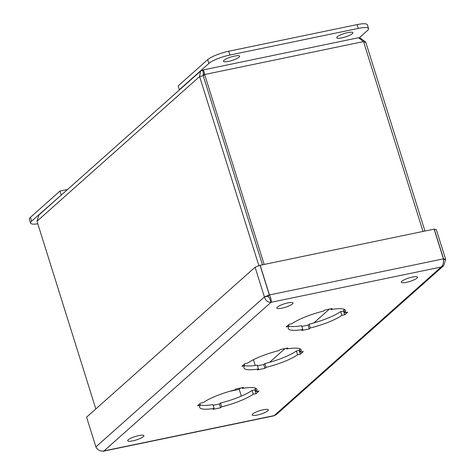 <?xml version="1.0" encoding="UTF-8"?>
<svg xmlns="http://www.w3.org/2000/svg" width="475" height="475" viewBox="0 0 475 475"><rect width="100%" height="100%" fill="white"/><g stroke="black" fill="none" stroke-linecap="round" stroke-linejoin="round"><path stroke-width="0.71" d="M203.549 73.334L203.235 75.798L199.601 76.552L200.486 71.208L202.849 70.021L358.441 37.745L363.523 41.58L423.017 231.426M200.486 71.208L38.938 214.949L36.997 221.231L95.825 408.945M203.514 73.221L202.582 70.252C203.365 69.552 204.06 70.983 204.654 74.533L203.235 75.798L262.443 264.741L203.229 75.798L203.187 74.248L203.543 74.07M360.038 37.923L365.732 42.091L363.808 42.489M255.271 365.465L253.466 359.706L255.265 365.465M36.997 221.231L199.601 76.552L258.881 265.703M365.732 42.091L424.947 231.028M363.523 41.58L204.654 74.533L264.147 264.385M67.539 189.501L59.975 191.069L30.43 217.354A16.957 3.592 162.6 0 0 29.355 219.29L30.542 223.09A16.957 3.592 162.6 0 0 37.81 223.808M61.613 194.768L31.623 221.148A16.957 3.592 162.6 0 0 30.542 223.09M59.975 191.069L61.162 194.863M359.373 37.733L367.466 30.531A16.957 3.592 162.6 0 0 368.541 28.595L367.353 24.795A16.957 3.592 162.6 0 0 357.081 24.611L228.707 51.241A16.957 3.592 162.6 0 0 207.694 59.63L178.149 85.922L179.336 89.716L179.787 89.621M368.541 28.595A16.957 3.592 162.6 0 0 358.269 28.405L229.894 55.035A16.957 3.592 162.6 0 0 208.881 63.43L179.336 89.716M239.091 57.16A8.479 1.793 -17.4 0 1 228.582 61.358A8.479 1.793 -17.4 0 1 223.446 61.263A8.479 1.793 -17.4 0 1 230.998 57.012A8.479 1.793 -17.4 0 1 239.626 56.193A8.479 1.793 -17.4 0 1 239.091 57.16M352.361 33.666A8.479 1.793 -17.4 0 1 341.858 37.858A8.479 1.793 -17.4 0 1 336.722 37.768A8.479 1.793 -17.4 0 1 344.274 33.517A8.479 1.793 -17.4 0 1 352.901 32.692A8.479 1.793 -17.4 0 1 352.361 33.666M269.848 298.508L268.037 296.216L269.462 294.951C271.082 298.466 271.611 300.918 271.041 302.302C267.805 302.438 265.596 300.657 264.409 296.964L255.093 267.235L86.581 417.169L95.903 446.904C97.589 450.146 100.302 451.476 104.037 450.9L101.597 451.066M443.442 258.934L445.645 259.368L443.709 265.656L441.162 267.015C443.015 265.359 443.775 262.639 443.436 258.857L434.12 229.128L260.045 265.305M103.194 451.25L273.885 415.839L276.254 414.651L443.709 265.656M267.924 296.24L264.409 296.964L269.343 294.975L267.924 296.24L269.491 298.021L271.041 302.302L441.162 267.015L274.158 415.607L104.037 450.9L271.041 302.302M255.093 267.235L260.027 265.24L269.343 294.975M213.18 405.282L219.426 403.988L220.513 403.02A30.014 6.353 162.6 0 0 252.083 390.414L254.855 389.838L255.497 389.268M200.266 404.949A30.014 6.353 162.6 0 0 212.966 404.587L214.154 408.381L213.067 409.349L220.62 407.782L221.706 406.814A30.014 6.353 162.6 0 0 253.27 394.214L256.043 393.638L259 391.008L256.221 391.584A30.014 6.353 162.6 0 0 256.922 389.411A30.014 6.353 162.6 0 0 242.41 388.39L243.497 387.428L235.944 388.989L234.858 389.957A30.014 6.353 162.6 0 0 203.294 402.562L200.521 403.138L197.564 405.769L200.343 405.193A30.014 6.353 162.6 0 0 199.643 407.366A30.014 6.353 162.6 0 0 214.154 408.381M257.498 365.851L263.744 364.557L264.83 363.589A30.014 6.353 162.6 0 0 296.394 350.983L299.173 350.407L299.814 349.838M244.578 365.518A30.014 6.353 162.6 0 0 257.278 365.156L258.465 368.95L257.385 369.918L264.931 368.351L266.018 367.383A30.014 6.353 162.6 0 0 297.582 354.783L300.36 354.207L303.311 351.577L300.538 352.153A30.014 6.353 162.6 0 0 301.239 349.98A30.014 6.353 162.6 0 0 286.728 348.959L287.814 347.997L280.262 349.564L279.175 350.526A30.014 6.353 162.6 0 0 247.612 363.132L244.833 363.707L241.882 366.338L244.655 365.762A30.014 6.353 162.6 0 0 243.954 367.935A30.014 6.353 162.6 0 0 258.465 368.95M301.809 326.42L308.061 325.126L309.148 324.158A30.014 6.353 162.6 0 0 340.712 311.553L343.484 310.977L344.126 310.407M288.895 326.088A30.014 6.353 162.6 0 0 301.595 325.725L302.783 329.519L301.696 330.487L309.249 328.92L310.335 327.958A30.014 6.353 162.6 0 0 341.899 315.353L344.672 314.777L347.629 312.146L344.856 312.722A30.014 6.353 162.6 0 0 345.557 310.549A30.014 6.353 162.6 0 0 331.039 309.528L332.126 308.566L324.573 310.133L323.493 311.095A30.014 6.353 162.6 0 0 291.923 323.701L289.15 324.277L286.193 326.907L288.972 326.331A30.014 6.353 162.6 0 0 288.272 328.504A30.014 6.353 162.6 0 0 302.783 329.519M128.256 439.779A8.479 1.793 -17.4 0 1 138.759 435.587A8.479 1.793 -17.4 0 1 143.895 435.676A8.479 1.793 -17.4 0 1 136.343 439.927A8.479 1.793 -17.4 0 1 127.716 440.747A8.479 1.793 -17.4 0 1 128.256 439.779M277.388 307.082A8.479 1.793 -17.4 0 1 287.897 302.89A8.479 1.793 -17.4 0 1 293.033 302.979A8.479 1.793 -17.4 0 1 285.475 307.23A8.479 1.793 -17.4 0 1 276.848 308.049A8.479 1.793 -17.4 0 1 277.388 307.082M252.7 413.963A8.479 1.793 -17.4 0 1 263.209 409.771A8.479 1.793 -17.4 0 1 268.345 409.86A8.479 1.793 -17.4 0 1 260.793 414.111A8.479 1.793 -17.4 0 1 252.166 414.93A8.479 1.793 -17.4 0 1 252.7 413.963M401.838 281.265A8.479 1.793 -17.4 0 1 412.342 277.073A8.479 1.793 -17.4 0 1 417.483 277.163A8.479 1.793 -17.4 0 1 409.925 281.414A8.479 1.793 -17.4 0 1 401.298 282.233A8.479 1.793 -17.4 0 1 401.838 281.265M443.502 259.813L445.645 259.368L436.329 229.639L434.138 229.193M443.436 258.857L269.462 294.951L260.146 265.216M343.484 310.977L344.672 314.777M343.74 309.166L344.856 312.722M330.826 308.833L331.039 309.528M288.509 324.853L288.972 326.331M308.061 325.126L309.249 328.92M309.148 324.158L310.335 327.958M340.712 311.553L341.899 315.353M299.173 350.407L300.36 354.207M299.422 348.597L300.538 352.153M286.508 348.264L286.728 348.959M244.192 364.277L244.655 365.762M263.744 364.557L264.931 368.351M264.83 363.589L266.018 367.383M296.394 350.983L297.582 354.783M254.855 389.838L256.043 393.638M255.111 388.027L256.221 391.584M242.191 387.695L242.41 388.39M199.874 403.708L200.343 405.193M219.426 403.988L220.62 407.782M220.513 403.02L221.706 406.814M252.083 390.414L253.27 394.214M443.555 258.833L434.239 229.098M229.817 391.293L239.216 389.346L240.724 388.004M269.557 362.342L285.042 348.573M313.874 322.911L329.353 309.142M241.336 396.114L239.216 389.346M203.526 74.26L202.92 74.801M30.43 217.354L31.623 221.148M207.694 59.63L208.881 63.43M228.707 51.241L229.894 55.035M357.081 24.611L358.269 28.405M264.409 296.964L95.903 446.904"/></g></svg>
